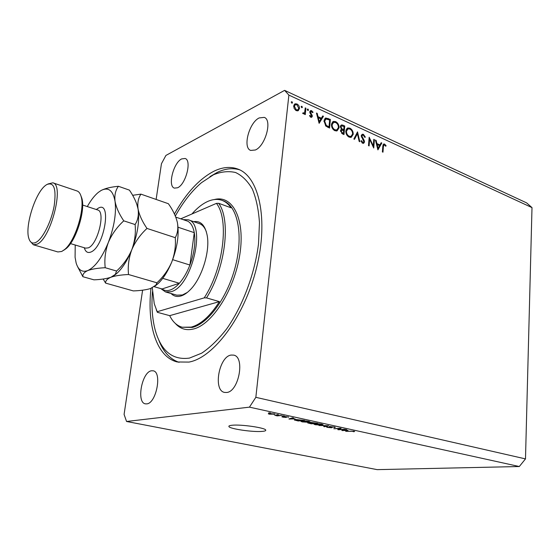 <?xml version="1.0" encoding="UTF-8"?>
<svg xmlns="http://www.w3.org/2000/svg" width="560" height="560" viewBox="0 0 560 560"><rect width="100%" height="100%" fill="white"/><g stroke="black" fill="none" stroke-linecap="round" stroke-linejoin="round"><path stroke-width="0.84" d="M262.206 431.389C264.782 431.172 265.965 430.752 265.748 430.115C265.643 427.812 240.989 424.214 232.106 425.243C229.733 425.481 228.662 425.894 228.893 426.496C229.278 428.834 253.029 432.299 262.206 431.389M150.969 288.379C146.874 325.262 156.632 357.133 177.338 361.984L188.937 362.089C213.542 357.819 244.496 316.617 256.515 267.946C268.723 219.282 259.056 176.652 237.986 169.106C230.559 166.348 222.565 167.041 214.004 171.185C199.346 178.794 186.158 193.074 174.44 214.011M226.646 392.483C238.847 391.769 245.28 356.867 233.653 355.117L231.077 355.068C218.953 356.559 212.884 390.6 224.56 392.413L226.646 392.483M255.374 149.996C265.461 145.887 272.496 119.945 264.25 117.383L259.175 117.929C249.081 122.605 242.459 147.875 250.705 150.423L255.374 149.996M177.562 187.775C185.829 184.485 192.045 160.216 185.101 158.48L181.678 158.907C173.404 162.659 167.482 186.361 174.412 188.118L177.562 187.775M146.748 403.879C156.359 403.396 162.351 371.861 153.125 370.797L151.466 370.783C141.904 371.868 136.164 402.682 145.404 403.844L146.748 403.879M373.275 145.929L373.793 139.342L374.402 139.622L373.737 148.015L369.642 139.293L369.11 145.922L368.494 145.642L369.18 137.228L373.275 145.929L372.778 146.139M361.256 135.737L362.299 134.239L363.419 134.358L365.358 137.158L364.742 137.319L363.349 135.226L362.488 135.135L361.879 136.038L364.224 140.553L364.504 142.016L363.643 143.325L362.642 143.227L360.913 140.959L361.522 140.686L362.782 142.387L363.405 142.464L363.881 141.771L361.256 135.737M357.525 131.88L359.835 141.729L359.17 141.428L357.413 133.693L354.515 139.328L353.843 139.027L357.525 131.88M349.909 128.156C352.135 129.43 353.241 131.467 353.227 134.281L351.246 137.326L349.181 137.144C346.899 135.884 345.779 133.819 345.814 130.949L347.809 127.939L349.909 128.156L348.579 128.758M335.678 121.625C337.953 122.92 339.08 124.992 339.052 127.827L337.057 130.879L334.894 130.697C332.57 129.409 331.429 127.316 331.471 124.418L333.473 121.415L335.678 121.625L334.404 122.227M323.463 116.249L319.123 123.34L316.47 113.043L317.191 113.372L318.01 116.655L321.356 118.188L322.749 115.92L323.463 116.249L322.154 116.893M291.928 101.661L292.488 102.69L292.166 103.166L291.207 102.102L291.928 101.661L291.214 102.039M142.604 290.178L124.089 414.407L126.553 421.477L377.167 469.637L519.302 466.529L525.49 458.899L255.843 397.327L288.883 95.095L284.599 90.363L165.921 155.435L161.448 163.723L156.128 199.437M525.49 458.899L532 207.613L288.883 95.095M299.474 108.591L297.997 110.775L296.233 110.621L294.21 108.591L293.692 105.952L295.148 103.796L296.94 103.964C298.676 104.937 299.523 106.484 299.474 108.591L298.599 109.039M301.819 106.204L302.379 107.219L302.05 107.695L301.112 106.645L301.819 106.204L301.126 106.561M305.249 107.891L305.928 108.206L305.27 114.604L304.591 114.296L304.689 113.351L304.038 113.841L302.659 113.309L303.1 112.798L303.954 113.092L304.682 112.182L305.249 107.891M307.916 108.997L308.469 110.012L308.147 110.488L307.216 109.438L307.916 108.997L307.23 109.347M312.361 116.193L311.647 117.313L310.814 117.236L309.498 115.689L310.016 115.353L310.891 116.452L311.689 115.913L309.953 112.896L309.799 111.79L310.597 110.593L311.584 110.684L313.061 112.259L312.557 112.644L310.933 111.426L310.471 112.063L312.361 116.193L310.611 117.131M324.002 120.897L325.731 117.992L330.386 119.427L329.574 128.058L325.808 126.035L324.002 120.897M342.818 125.132L344.736 126.014L343.973 134.568L342.58 133.938L340.501 130.781L341.495 129.332L340.319 126.518L341.376 124.943L342.818 125.132L341.243 126.035M381.822 143.024L377.902 149.898L375.445 140.098L376.103 140.399L376.887 143.542L379.939 144.928L381.164 142.723L381.822 143.024L380.744 143.472M384.489 144.914L384.034 144.865L383.404 146.636L382.984 152.187L382.382 151.921L382.809 146.279L383.719 143.962L384.587 144.074L386.12 145.768L385.721 146.244L384.489 144.914M532 207.613L526.603 202.874L284.599 90.363M339.122 429.513L345.079 429.296L338.583 429.779L337.757 429.597L339.752 428.519L333.816 428.743L340.298 428.253L341.131 428.435L339.122 429.513L339.178 428.834M329.812 426.489L335.349 427.315L334.453 427.595L333.277 426.916L330.624 426.664L332.206 427.553L331.576 427.763L327.621 427.42L326.445 427L327.201 426.755L328.342 427.35L331.212 427.483L329.161 426.692L329.812 426.489M318.976 425.509L328.65 425.698L324.499 426.713L323.68 426.538L327.523 425.677L318.976 425.509M321.846 424.179L323.12 424.767L321.692 425.117L315.259 424.725L313.957 424.221L318.57 423.759L321.846 424.179M308.812 421.323L310.135 421.925L308.735 422.289L302.274 421.897L300.916 421.379L305.494 420.896L308.812 421.323M295.141 418.95L288.911 418.964L292.635 417.802L293.51 417.998L292.32 418.334L295.141 418.95M268.674 412.846L270.445 412.937L268.674 412.846M126.553 421.477L249.452 407.148L255.843 397.327M519.302 466.529L249.452 407.148M269.318 413.448L275.121 414.12L269.353 414.19L268.282 413.777L269.318 413.448M276.703 414.603L278.46 414.701L276.703 414.603M278.558 415.478L281.792 415.429L277.228 415.884L274.708 415.282L278.558 415.478M282.499 415.87L284.256 415.968L282.499 415.87M284.13 416.388L288.659 417.046L285.096 416.563L286.51 417.277L286.097 417.431L282.919 417.151L281.855 416.773L282.282 416.598L285.313 417.2L283.619 416.556L284.13 416.388M295.925 419.524L304.549 420.413L298.193 420.987L294.364 419.972L295.925 419.524M310.996 422.408L317.667 423.29L311.269 423.836L307.692 422.919L310.996 422.408M348.054 430.521L341.831 430.486L345.954 429.492L346.759 429.667L345.457 429.954L348.054 430.521M353.983 431.228L354.669 431.508L353.528 431.718L351.925 431.137L345.716 431.333L353.983 431.228M274.099 413.714L274.022 414.456M270.018 414.134L274.015 414.022L270.235 413.63L269.388 413.882L270.018 414.134M288.218 416.829L288.169 417.27M286.132 417.081L286.097 417.431M285.306 416.808L285.271 417.165M289.765 418.698L289.723 419.146M292.369 417.886L292.32 418.334M291.529 418.964L294.126 418.957L291.858 418.46L289.968 418.992L291.529 418.964M290.003 418.628L289.968 418.992M291.9 418.033L291.858 418.46M294.847 419.678L294.798 420.21M298.102 420.742L302.967 420.301L296.751 419.713L295.498 420.042L298.102 420.742M303.002 421.834L309.05 421.778L303.198 421.106L302.015 421.449L303.002 421.834M302.148 420.952L302.113 421.309M311.199 423.591L313.103 423.43L308.812 422.996L311.199 423.591M310.856 422.415L310.807 422.947M313.852 423.367L316.099 423.178L311.36 422.73L313.852 423.367M316.001 424.662L322.049 424.62L316.26 423.962L315.042 424.291L316.001 424.662M315.182 423.808L315.154 424.158M324.534 426.342L324.499 426.713M334.509 426.965L334.453 427.595M331.618 427.273L331.576 427.763M338.639 429.128L338.583 429.779M342.615 430.297L342.587 430.647M345.485 429.604L345.457 429.954M344.449 430.507L347.039 430.521L344.953 430.066L342.881 430.521L344.449 430.507M353.577 431.144L353.528 431.718M291.711 103.103L292.488 102.69M297.927 110.803L298.473 110.523M294.161 104.58L295.113 104.811M295.799 104.552L296.94 103.964M297.675 109.928L297.262 110.887M296.275 110.642L297.647 109.942L298.795 108.269L296.856 104.755L295.456 104.636L294.378 106.26L296.317 109.83L297.647 109.942M293.671 106.624L294.378 106.26M295.554 110.229L296.317 109.83M301.595 107.625L302.379 107.219M305.179 108.584L305.928 108.206M303.772 113.183L303.702 113.848M303.597 113.897L304.689 113.351M302.75 113.414L303.436 113.064M307.685 110.411L308.469 110.012M310.219 116.788L310.891 116.452M309.834 111.552L311.584 110.684M309.848 111.552L310.233 111.776M312.501 112.539L313.061 112.259M309.82 112.392L310.471 112.063M310.016 113.043L310.597 112.756M310.737 114.107L311.36 113.792M311.612 115.388L312.214 115.094M316.624 113.652L317.191 113.372M317.443 116.935L318.01 116.655M320.369 118.664L321.356 118.188M320.922 118.398L320.677 118.804M318.276 117.712L319.249 121.625L320.915 118.909L318.276 117.712L317.702 117.985M318.682 121.898L319.249 121.625M329.406 119.896L330.386 119.427M324.744 118.741L325.878 119.021M325.668 119.133L324.198 119.833M329 126.875L329.651 120.015L325.983 118.979L324.66 121.198L326.27 125.384L329 126.875L327.999 127.351M325.514 125.741L326.27 125.384M323.967 121.534L324.66 121.198M338.303 128.177L339.052 127.827M337.022 129.857L336.336 131.005M332.388 122.115L333.655 122.346M333.263 122.535L331.716 123.256M331.443 125.034L332.122 124.719C332.115 127.057 333.06 128.744 334.95 129.794L336.819 129.941L335.461 130.564M334.047 130.214L334.95 129.794M336.819 129.941L338.408 127.54C338.415 125.23 337.484 123.557 335.622 122.514L333.676 122.339L332.122 124.719M343.749 126.469L344.736 126.014M341.103 129.514L341.495 129.332M340.508 125.755L341.047 125.951M340.718 129.983L341.39 130.319M342.545 133.007L343.413 133.399L343.658 130.648L341.782 130.144L341.145 131.061L342.545 133.007L341.656 133.406M342.405 133.854L343.413 133.399M340.508 131.348L341.145 131.061M343.315 129.577L343.735 129.773L344.022 126.595L341.628 125.86L340.963 126.805L341.992 128.87L343.315 129.577L342.167 130.102M342.706 130.242L343.735 129.773M341.334 129.171L341.992 128.87M340.319 127.106L340.963 126.805M352.499 134.603L353.227 134.281M351.176 136.339L350.504 137.445M346.724 128.632L347.942 128.884M347.606 129.045L346.066 129.731M345.786 131.537L346.444 131.243C346.451 133.553 347.375 135.226 349.223 136.255L351.015 136.402L349.622 137.018M348.327 136.654L349.223 136.255M351.015 136.402L352.597 134.001C352.59 131.712 351.68 130.06 349.86 129.038L347.998 128.863L346.444 131.243M356.342 134.169L357.413 133.693M361.417 135.058L363.419 134.358M361.634 135.142L362.005 135.352M361.277 136.297L361.879 136.038M361.515 137.214L362.054 136.976M363.678 140.791L364.224 140.553M362.719 142.758L364.504 142.016M362.712 142.786L362.635 143.22M361.956 142.744L362.782 142.387M373.751 139.902L374.402 139.622M368.984 139.58L369.642 139.293M375.578 140.623L376.103 140.399M376.362 143.759L376.887 143.542M378.924 145.355L379.939 144.928M377.139 144.543L378.077 148.281L379.547 145.642L377.139 144.543L376.614 144.767M377.552 148.505L378.077 148.281M383.04 144.718L384.587 144.074M385.546 146.006L386.12 145.768M193.69 221.662C200.564 220.598 205.051 225.12 207.144 235.214C210.364 251.286 201.719 278.782 189.882 290.122C186.886 293.104 183.946 295.05 181.062 295.953C177.121 297.101 173.796 296.296 171.087 293.531M183.127 219.625L188.181 219.779C206.759 223.468 191.828 287.077 171.031 291.711L165.494 291.921L176.785 295.162L182.392 294.987L187.299 292.453M206.367 231.826C204.764 227.423 202.405 224.679 199.297 223.587L188.181 219.779M152.446 291.753C151.333 306.103 152.25 318.857 155.183 330.008C161.07 351.043 172.501 360.402 189.462 358.085L201.705 353.157C210.21 347.424 218.554 339.304 226.737 328.797C242.669 306.075 254.723 274.022 258.503 243.957L259.462 222.656C258.566 209.538 256.193 198.338 252.329 189.042C247.737 181.09 242.151 175.581 235.571 172.515C228.606 170.891 221.263 171.633 213.542 174.734L201.523 182.651C191.863 190.883 183.134 202.006 175.343 216.02M179.06 362.327C169.918 359.156 163.114 351.617 158.648 339.717M209.923 176.666L217.203 172.41C225.113 168.609 232.582 167.741 239.603 169.806M152.292 287.84L154.259 303.737L157.185 311.724L204.232 297.864C223.552 268.247 229.355 219.464 216.44 203.371L218.673 203.301L231.056 207.781C228.529 204.113 225.533 201.649 222.068 200.382C217.651 198.828 212.884 199.185 207.76 201.439C202.377 203.868 197.099 208.047 191.933 213.983M156.296 309.799L157.367 312.312L169.687 315.651C172.725 321.867 176.89 325.724 182.175 327.222L191.163 327.131C200.844 324.492 210.259 315.994 219.408 301.63L206.528 297.885C225.484 267.953 231.161 220.031 218.673 203.301M180.768 218.82L216.44 203.371M157.367 312.312L157.185 311.724M204.232 297.864L206.528 297.885M169.687 315.651L219.408 301.63M165.494 291.921L160.797 288.603M162.729 278.355L179.354 283.269L162.078 288.967C164.346 290.654 167.006 291.018 170.044 290.066C173.096 289.065 176.197 286.797 179.354 283.269C183.498 278.53 187.019 272.447 189.91 265.027L194.278 232.666C193.193 226.891 191.065 223.083 187.887 221.249L185.185 220.325M172.669 259.665L189.91 265.027C194.313 253.022 195.769 242.235 194.278 232.666L178.024 227.22M187.887 221.249L175.784 217.119M162.078 288.967L154.252 286.713M33.341 244.762L57.883 251.951L61.747 251.461L64.61 249.536C75.019 241.409 85.085 209.419 81.2 196.798C80.346 193.571 78.967 191.632 77.056 190.967L52.822 182.812C64.659 184.569 50.869 238.756 37.051 244.202L33.341 244.762L29.946 240.94M46.648 184.632L45.514 185.437C35.231 192.906 24.689 226.415 28.847 238.427C30.177 242.669 32.536 243.992 35.917 242.389C42.567 239.141 51.345 221.788 54.173 205.919C56.497 188.685 53.984 181.587 46.648 184.632M47.852 184.002L52.822 182.812M103.173 279.02L105.602 283.108L133.315 290.913C140.35 290.675 146.076 289.884 150.5 288.547L155.862 285.159L156.947 282.807L128.527 274.519C127.68 266.308 128.765 258.041 131.789 249.732C135.275 241.661 140.343 234.563 146.986 228.431L175.266 237.671C175.917 245.896 174.741 254.03 171.731 262.073C168.301 269.885 163.373 276.794 156.947 282.807M105.602 283.108C105.42 280.791 107.212 278.831 110.964 277.221C115.22 275.751 121.079 274.848 128.527 274.519M146.986 228.431C142.338 221.69 139.37 215.222 138.075 209.027C137.298 203.077 138.243 198.114 140.931 194.138L168.399 203.721C172.872 210.021 175.854 216.209 177.338 222.292L177.394 222.558C178.346 228.326 177.639 233.359 175.266 237.671M140.931 194.138L132.629 195.3M113.869 275.716L117.04 273.238C122.605 268.023 127.519 260.19 131.789 249.732C137.641 234.311 139.741 220.738 138.075 209.027L136.577 203.532M154.588 286.461L158.242 283.465C163.415 278.411 167.916 271.278 171.731 262.073C177.45 247.247 179.34 234.08 177.394 222.565L177.338 222.292M75.215 245.021L75.089 257.348L76.146 263.011C78.302 270.081 82.18 272.601 87.766 270.578C91.931 269.031 97.748 268.079 105.21 267.715C104.258 259.35 105.301 250.936 108.332 242.48C111.846 234.276 116.991 227.066 123.767 220.843C119.119 214.018 116.207 207.487 115.031 201.236C114.38 195.244 115.507 190.26 118.412 186.284L129.402 190.12C133.42 195.93 136.199 201.656 137.725 207.298L138.075 209.027C138.901 214.977 137.907 220.15 135.107 224.546C135.926 233.051 134.82 241.444 131.789 249.732C128.317 257.775 123.256 264.873 116.592 271.04L115.29 274.407L110.964 277.221C106.694 278.684 101.031 279.552 93.975 279.839L82.894 276.717C82.509 274.309 84.133 272.265 87.766 270.578C95.158 267.078 102.018 257.712 108.332 242.48C114.233 226.8 116.466 213.052 115.031 201.236C113.015 190.435 108.402 186.837 101.199 190.421L98.364 192.346C94.528 195.503 90.839 200.249 87.304 206.57M118.412 186.284C111.076 186.97 105.336 188.349 101.199 190.421L100.877 190.603M77.63 266.728L82.894 276.717M123.767 220.843L135.107 224.546M105.21 267.715L116.592 271.04M80.815 195.517L81.886 198.373C85.596 210.434 76.02 240.877 66.08 248.64L63.567 250.369M284.641 416.36L284.585 416.927M290.843 418.362L290.801 418.775M326.998 118.937L328.132 118.391M327.502 127.113L328.489 126.644M362.614 139.146L363.188 138.894M382.767 146.902L383.404 146.636M182.175 327.222L192.304 327.439C208.712 323.596 228.389 296.002 235.851 264.6C243.439 233.205 237.195 205.548 223.167 200.781L222.068 200.382M214.27 199.57C232.463 194.544 245.35 218.722 239.869 254.24C234.619 289.716 212.058 324.898 193.277 329.049C186.067 330.708 180.082 328.832 175.315 323.428M96.306 209.524L98.21 208.229C112.105 199.745 104.419 246.995 90.874 252.042C87.682 253.302 85.491 251.874 84.287 247.744M70.497 243.6L85.638 248.15L88.298 247.856C97.741 244.538 105.854 211.4 97.65 209.965L82.628 205.037M228.935 426.104L228.893 426.496M269.395 413.826L269.437 413.434M285.313 417.2L285.355 416.822M295.498 419.986L295.54 419.566M302.022 421.379L302.057 420.959M309.05 421.778L309.085 421.386M315.049 424.221L315.084 423.822M322.049 424.62L322.077 424.235M334.166 427.238L334.194 426.888M295.148 103.796L294.735 104.006M295.148 104.79L293.762 105.518M303.954 113.092L302.939 113.603M311.297 116.487L310.373 116.942M310.786 111.496L309.785 112M325.731 117.992L325.346 118.181M333.473 121.415L332.955 121.66M341.6 130.221L340.508 130.718M341.439 125.951L340.326 126.462M347.809 127.939L347.312 128.17M362.341 135.205L361.263 135.674M363.405 142.464L362.215 142.975M384.034 144.865L382.914 145.327M158.242 283.465L155.862 285.159M117.04 273.238L115.29 274.407M81.886 198.373L81.2 196.798M66.08 248.64L64.61 249.536"/></g></svg>
